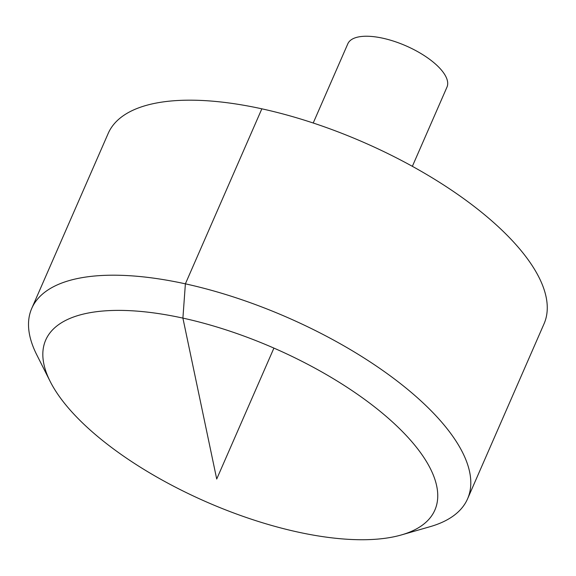 <?xml version="1.0" encoding="UTF-8"?>
<svg xmlns="http://www.w3.org/2000/svg" width="576" height="576" viewBox="0 0 576 576"><rect width="100%" height="100%" fill="white"/><g stroke="black" fill="none" stroke-linecap="round" stroke-linejoin="round"><path stroke-width="0.86" d="M50.198 381.485L36.763 354.823A237.809 94.068 23.6 0 1 31.738 308.419L108.202 133.402A237.809 94.068 23.6 0 1 363.78 142.409A237.809 94.068 23.6 0 1 544.039 323.813L467.575 498.83A237.809 94.068 23.6 0 1 430.114 526.673L401.422 534.931A212.335 83.988 -156.4 0 0 429.228 466.423A212.335 83.988 -156.4 0 0 184.867 318.542A212.335 83.988 -156.4 0 0 50.198 381.485A212.335 83.988 -156.4 0 0 51.35 383.702A212.335 83.988 -156.4 0 0 208.685 502.906A212.335 83.988 -156.4 0 0 401.422 534.931M31.738 308.419A237.809 94.068 23.6 0 1 287.316 317.426A237.809 94.068 23.6 0 1 467.575 498.83M313.214 123.012L347.825 43.79A54.101 21.398 23.6 0 1 405.965 45.842A54.101 21.398 23.6 0 1 446.976 87.113L412.366 166.327M273.917 348.098L216.713 479.03L182.902 318.11L185.386 283.838L261.85 108.821"/></g></svg>
